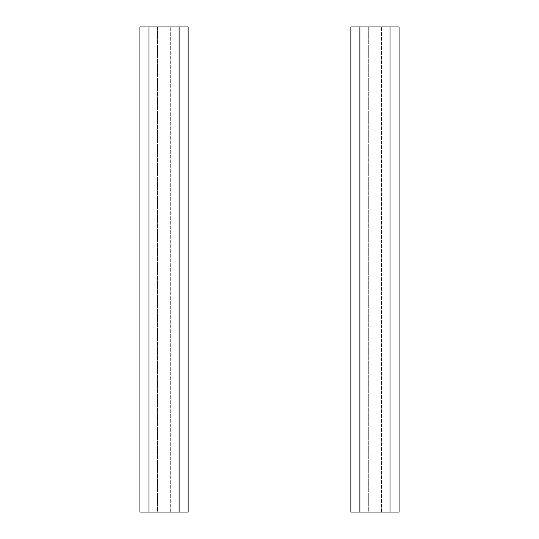<?xml version="1.0" encoding="UTF-8"?>
<svg xmlns="http://www.w3.org/2000/svg" width="539" height="539" viewBox="0 0 539 539"><rect width="100%" height="100%" fill="white"/><g stroke="black" fill="none" stroke-linecap="round" stroke-linejoin="round"><path stroke-width="0.4" stroke-dasharray="2.69 2.02" d="M173.08 26.95L173.08 512.05L188.145 512.05L188.145 26.95L155.003 26.95L155.003 512.05L158.015 512.05L158.015 26.95M173.08 512.05L158.015 512.05M155.003 26.95L139.938 26.95L139.938 512.05L155.003 512.05M148.98 512.05L157.415 512.05L157.415 26.95L148.98 26.95L157.415 26.95L157.415 512.05L148.98 512.05L148.98 26.95M179.11 512.05L170.674 512.05L179.11 512.05L179.11 26.95L170.674 26.95L179.11 26.95M170.674 512.05L170.674 26.95L170.674 512.05M383.997 26.95L383.997 512.05L399.062 512.05L399.062 26.95L365.92 26.95L365.92 512.05L368.932 512.05L368.932 26.95M383.997 512.05L368.932 512.05M365.92 26.95L350.855 26.95L350.855 512.05L365.92 512.05M359.89 512.05L368.326 512.05L368.326 26.95L359.89 26.95L368.326 26.95L368.326 512.05L359.89 512.05L359.89 26.95M390.02 512.05L381.585 512.05L390.02 512.05L390.02 26.95L381.585 26.95L390.02 26.95M381.585 512.05L381.585 26.95L381.585 512.05M170.068 512.05L170.068 26.95M380.985 512.05L380.985 26.95"/><path stroke-width="0.81" d="M148.98 512.05L139.938 512.05L139.938 26.95L179.11 26.95L179.11 512.05L148.98 512.05L148.98 26.95M179.11 26.95L188.145 26.95L188.145 512.05L179.11 512.05M359.89 512.05L350.855 512.05L350.855 26.95L390.02 26.95L390.02 512.05L359.89 512.05L359.89 26.95M390.02 26.95L399.062 26.95L399.062 512.05L390.02 512.05"/></g></svg>
